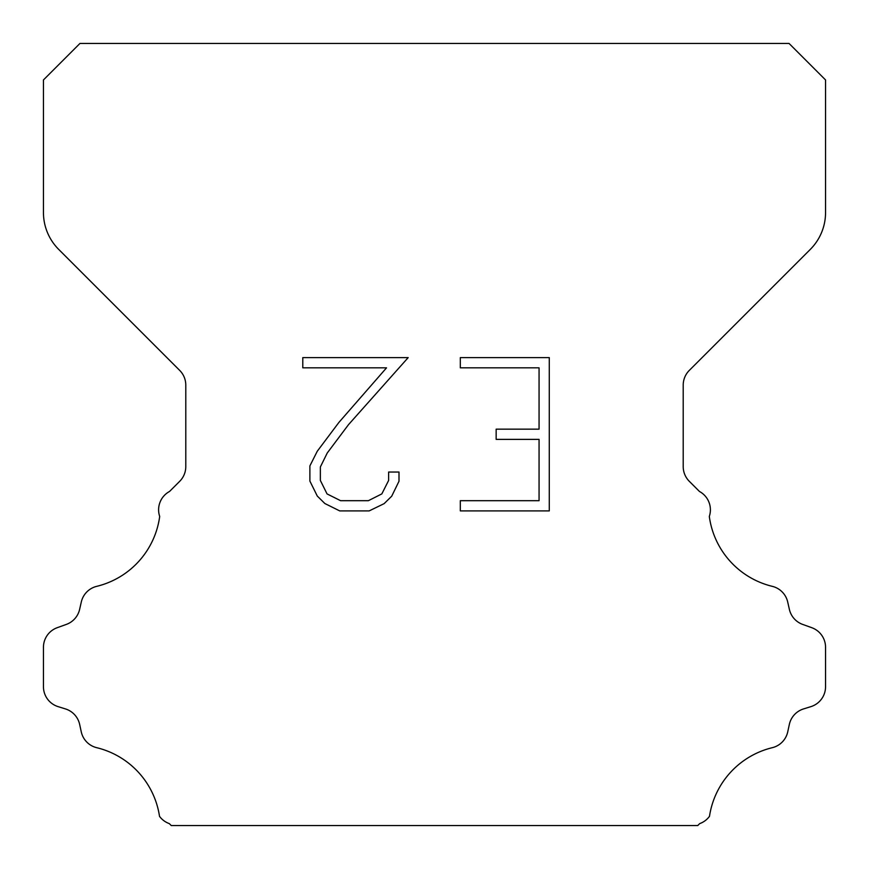 <?xml version="1.0" encoding="UTF-8"?>
<svg xmlns="http://www.w3.org/2000/svg" width="869" height="869" viewBox="0 0 869 869"><rect width="100%" height="100%" fill="white"/><g stroke="black" fill="none" stroke-linecap="round" stroke-linejoin="round"><path stroke-width="1.3" d="M539.062 500.696L539.062 439.377L496.156 439.377L496.156 429.156L539.062 429.156L539.062 367.837L460.32 367.837L460.32 357.615L549.284 357.615L549.284 510.907L460.32 510.907L460.32 500.696L539.062 500.696M399.001 472.041L399.001 481.23L391.713 496.199L384.131 503.64L369.162 510.907L339.725 510.907L324.854 503.52L317.272 496.036L309.885 481.078L309.885 465.903L317.272 451.239L338.921 422.399L386.531 367.837L302.792 367.837L302.792 357.615L408.18 357.615L348.502 424.659L327.244 452.999L320.357 466.979L320.357 480.438L327.048 493.918L340.615 500.696L368.369 500.696L381.839 493.896L388.628 480.438L388.628 472.041L399.001 472.041M79.948 43.45L789.052 43.45L825.55 79.948L825.55 212.557A52.14 52.14 0 0 1 810.277 249.425L689.313 370.39A20.856 20.856 0 0 0 683.208 385.141L683.208 466.588A20.856 20.856 0 0 0 689.313 481.328L699.458 491.463A20.856 20.856 0 0 1 709.31 516.447A83.424 83.424 0 0 0 772.291 586.347A20.856 20.856 0 0 1 787.705 602.011L789.378 609.386A20.856 20.856 0 0 0 802.641 624.398L811.765 627.69A20.856 20.856 0 0 1 825.55 647.307L825.55 686.727A20.856 20.856 0 0 1 810.886 706.638L803.532 708.93A20.856 20.856 0 0 0 789.334 724.464L787.749 731.807A20.856 20.856 0 0 1 772.28 747.688A83.424 83.424 0 0 0 709.484 816.339A20.856 20.856 0 0 1 699.686 823.616L697.753 825.55L171.247 825.55L169.314 823.616A20.856 20.856 0 0 1 159.516 816.339A83.424 83.424 0 0 0 96.72 747.688A20.856 20.856 0 0 1 81.251 731.807L79.666 724.464A20.856 20.856 0 0 0 65.468 708.93L58.114 706.638A20.856 20.856 0 0 1 43.45 686.727L43.45 647.307A20.856 20.856 0 0 1 57.235 627.69L66.359 624.398A20.856 20.856 0 0 0 79.622 609.386L81.295 602.011A20.856 20.856 0 0 1 96.709 586.347A83.424 83.424 0 0 0 159.69 516.447A20.856 20.856 0 0 1 169.542 491.463L179.687 481.328A20.856 20.856 0 0 0 185.792 466.588L185.792 385.141A20.856 20.856 0 0 0 179.687 370.39L58.723 249.425A52.14 52.14 0 0 1 43.45 212.557L43.45 79.948L79.948 43.45"/></g></svg>

